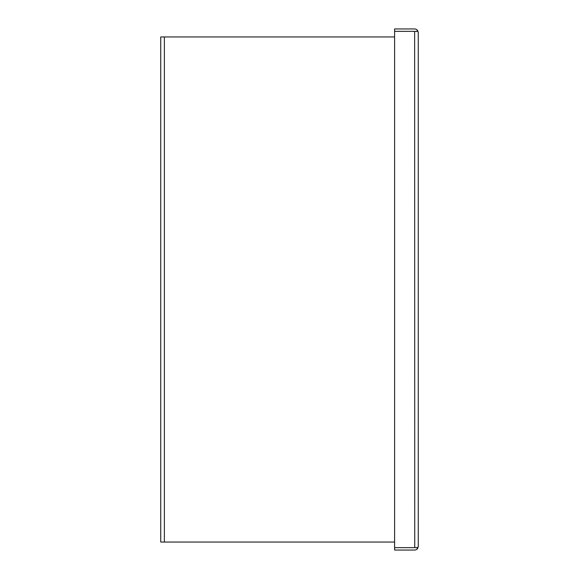 <?xml version="1.0" encoding="UTF-8"?>
<svg xmlns="http://www.w3.org/2000/svg" width="579" height="579" viewBox="0 0 579 579"><rect width="100%" height="100%" fill="white"/><g stroke="black" fill="none" stroke-linecap="round" stroke-linejoin="round"><path stroke-width="0.87" d="M394.603 36.947L160.738 36.947L160.738 542.053L394.603 542.053M417.662 548.422L416.504 547.654L394.603 547.647L394.603 31.353L417.662 31.353L418.262 32.562A3.619 3.619 0 0 1 418.262 32.569L418.262 546.431A3.619 3.619 0 0 1 418.262 546.438L417.662 548.422A3.619 3.619 0 0 1 414.636 550.05L394.603 550.05L394.603 547.647L417.662 547.647L418.262 546.438M414.636 28.95A3.619 3.619 0 0 1 417.662 30.578L416.504 31.346L394.603 31.353L394.603 28.95L414.636 28.95M418.262 32.554L417.662 30.578M414.636 31.353L414.738 547.647M164.364 542.053L164.364 36.947"/></g></svg>
